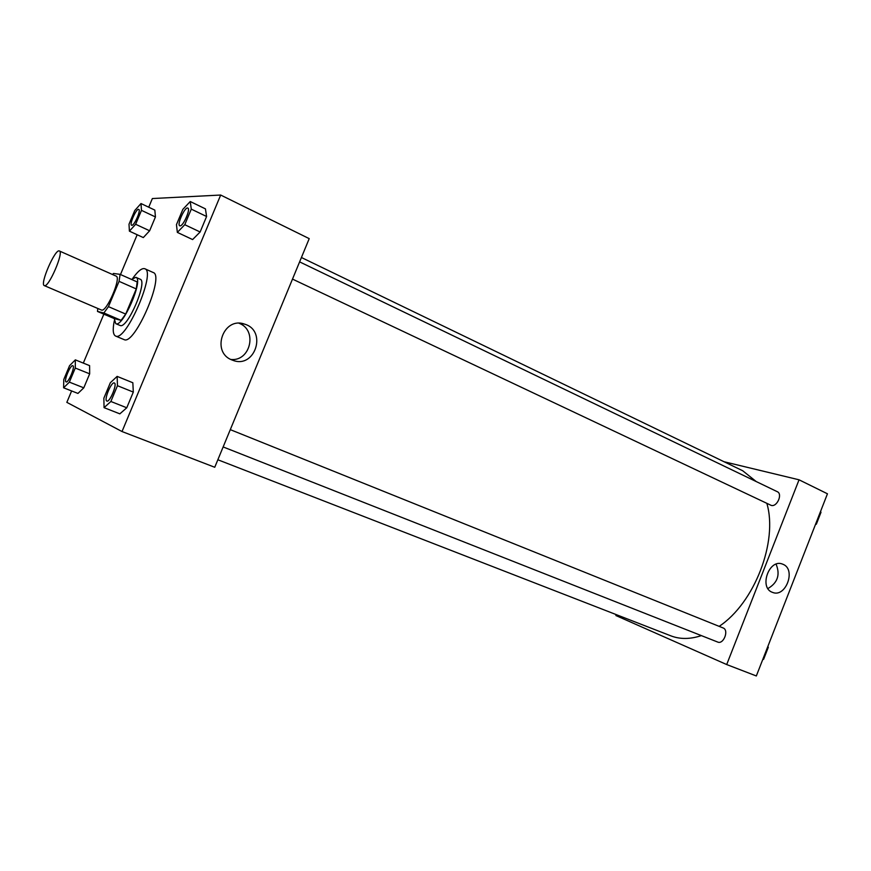<?xml version="1.0" encoding="UTF-8"?>
<svg xmlns="http://www.w3.org/2000/svg" width="871" height="871" viewBox="0 0 871 871"><rect width="100%" height="100%" fill="white"/><g stroke="black" fill="none" stroke-linecap="round" stroke-linejoin="round"><path stroke-width="1.31" d="M44.465 285.655L44.312 285.612C39.522 284.436 55.254 248.279 59.38 250.979C64.116 251.948 48.798 287.561 44.465 285.655M59.38 250.979L116.137 276.107C121.602 277.414 106.632 312.297 101.559 310.076L44.312 285.612M120.089 274.354L137.183 281.943L136.257 288.932L125.718 314.072L108.45 306.646L119.066 281.344L120.089 274.354L113.448 273.461L112.555 274.528M125.718 314.072L121.102 320.343L114.471 318.677L97.498 311.437L97.781 308.476M97.498 311.437L103.878 312.983L108.45 306.646M121.102 320.343L103.878 312.983M114.221 318.568L115.767 323.664C122.648 328.106 143.867 279.341 135.92 277.337L131.434 279.395M135.92 277.337L140.133 279.21C148.026 281.159 127.514 328.911 120.231 325.536L115.767 323.664M136.257 288.932L119.066 281.344M132.86 278.176C138.043 270.957 142.038 267.822 144.826 268.747C156.366 271.534 126.251 341.443 115.799 336.119L115.549 336.032C112.969 334.627 112.544 329.565 114.297 320.855M144.826 268.747L153.198 272.514C164.935 275.399 134.929 345.079 124.259 339.679L115.549 336.032M129.398 231.153L143.312 237.576L149.627 230.782L155.441 216.944L154.831 210.107L140.993 203.542L134.755 210.521L129.006 224.217L129.398 231.153L135.647 224.272L141.483 210.357L140.993 203.542M177.346 232.394L192.611 239.569L200.123 231.991L206.59 216.498L205.436 208.877L190.259 201.528L182.866 209.334L176.465 224.631L177.346 232.394L184.772 224.707L191.282 209.138L190.259 201.528M71.629 390.948L66.838 402.358L122.016 431.537L220.679 195.039L152.36 198.544L148.734 207.211M137.172 234.745L120.481 274.528M103.856 314.148L83.311 363.098M63.605 387.802L77.944 393.431L83.79 387.835L89.669 373.833L89.604 365.646L75.342 359.865L69.582 365.657L63.768 379.516L63.605 387.802L69.364 382.129L75.276 368.041L75.342 359.865M104.063 407.661L119.85 413.845L126.763 407.77L133.307 392.081L132.838 382.75L117.139 376.392L110.334 382.728L103.856 398.21L104.063 407.661L110.867 401.487L117.465 385.711L117.139 376.392M122.016 431.537L214.745 467.27L309.216 238.632L220.679 195.039M231.784 359.897C210.782 351.971 223.455 316.315 244.501 324.11C267.441 330.545 255.149 369.032 232.916 360.333L231.784 359.897M239.1 323.283C257.794 330.076 250.532 361.726 230.826 359.451M301.42 257.511L742.691 470.743L756.202 481.543M766.861 503.394C778.141 541.577 754.449 603.004 719.152 626.358M701.362 635.612C690.213 639.314 680.033 639.39 670.844 635.841L217.848 459.757M230.292 429.643L723.104 627.947C729.267 630.049 723.583 644.79 717.682 642.047L223.139 446.943M299.613 261.877L777.28 491.69C782.92 493.955 776.965 507.358 771.194 505.387L292.504 279.101M726.697 664.551L615.895 615.536L616.254 614.621L615.895 615.536L726.697 664.551L799.045 479.801L724.062 461.739L799.045 479.801L827.45 493.792L756.333 675.961L726.697 664.551L799.045 479.801M114.33 382.979L114.362 382.99C117.629 383.763 109.746 402.74 106.861 401.063L106.828 401.052C103.638 400.039 111.455 381.335 114.33 382.979C117.585 383.741 109.713 402.718 106.828 401.052L106.785 401.03M119.85 413.845L126.763 407.77L110.867 401.487M126.763 407.77L133.307 392.081L117.465 385.711M133.307 392.081L132.838 382.75M180.079 225.861L179.764 225.796C176.606 224.794 185.066 206.275 187.842 208.093L187.875 208.115C190.858 208.964 183.215 226.384 180.079 225.861M192.611 239.569L200.123 231.991L184.772 224.707M200.123 231.991L206.59 216.498L191.282 209.138M206.59 216.498L205.436 208.877M187.875 208.115L187.842 208.093C190.825 208.953 183.182 226.373 180.047 225.85L179.785 225.796M72.859 365.766L72.859 365.766C75.483 366.332 68.406 383.284 66.12 381.901L66.054 381.879C63.518 381.128 70.54 364.394 72.826 365.744C75.45 366.321 68.374 383.273 66.087 381.89L66.12 381.901M77.944 393.431L83.79 387.835L69.364 382.129M83.79 387.835L89.669 373.833L75.276 368.041M89.669 373.833L89.604 365.646M131.848 225.317L131.619 225.262C129.06 224.511 136.54 207.929 138.75 209.41L138.783 209.421C141.211 210.053 134.363 225.774 131.848 225.317M143.312 237.576L149.627 230.782L135.647 224.272M149.627 230.782L155.441 216.944L141.483 210.357M155.441 216.944L154.831 210.107M138.783 209.421L138.75 209.41C141.178 210.042 134.33 225.752 131.815 225.295L131.608 225.251M762.735 659.565L763.606 659.303L768.309 647.251L767.863 646.434M763.606 659.303L762.942 659.031M768.309 647.251L767.645 646.99M766.687 651.41L765.261 655.068M815.452 524.538L816.356 524.179L821.005 512.257L820.526 511.527M816.356 524.179L815.702 523.874M821.005 512.257L820.362 511.952M819.208 516.873L817.782 520.499M783.062 564.321C796.388 569.482 785.675 598.061 772.533 592.378C758.674 588.001 769.039 558.463 782.441 564.07L783.062 564.321M767.917 588.556C777.661 582.808 780.383 574.686 776.094 564.179M240.614 323.337L244.501 324.11"/></g></svg>
